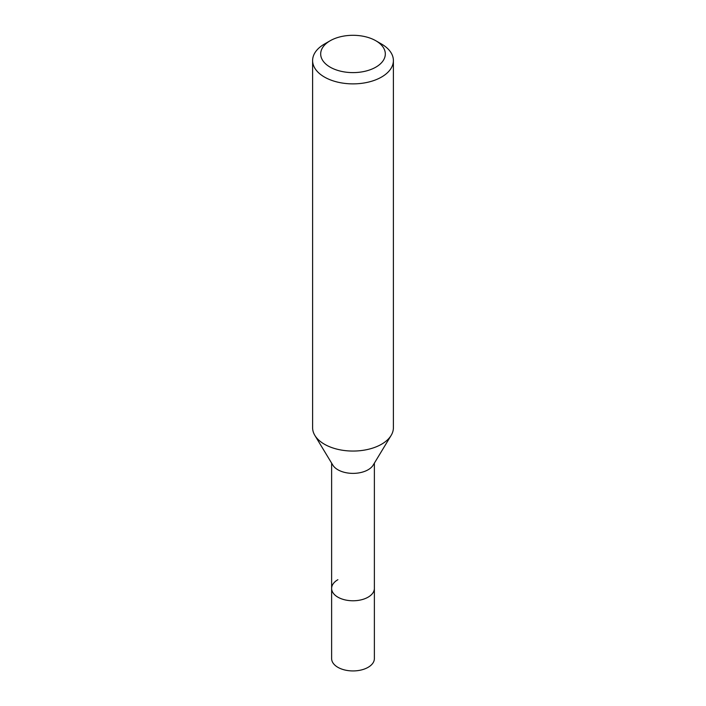 <?xml version="1.0" encoding="UTF-8"?>
<svg xmlns="http://www.w3.org/2000/svg" width="706" height="706" viewBox="0 0 706 706"><rect width="100%" height="100%" fill="white"/><g stroke="black" fill="none" stroke-linecap="round" stroke-linejoin="round"><path stroke-width="1.06" d="M331.626 463.127L331.626 658.601A21.374 12.337 0 0 0 344.819 669.994A21.374 12.337 0 0 0 368.117 667.32A21.374 12.337 0 0 0 374.374 658.601L374.374 588.433A21.374 12.337 180 0 1 368.117 597.161A21.374 12.337 180 0 1 344.819 599.835A21.374 12.337 180 0 1 331.626 588.433A21.374 12.337 180 0 1 337.883 579.705M391.133 435.425L373.183 465.104A21.374 12.337 180 0 1 368.117 469.764A21.374 12.337 180 0 1 332.817 465.104L314.867 435.425A40.392 23.324 0 0 0 381.558 444.224A40.392 23.324 0 0 0 391.133 435.425A40.392 23.324 0 0 0 393.392 427.73L393.392 60.548A40.392 23.324 180 0 1 381.558 77.042A40.392 23.324 180 0 1 337.539 82.099A40.392 23.324 180 0 1 312.608 60.548A40.392 23.324 180 0 1 324.433 44.063A40.392 23.324 180 0 1 324.442 44.063L330.152 40.763A32.317 18.656 180 0 1 375.848 40.763A32.317 18.656 180 0 1 375.848 67.149A32.317 18.656 180 0 1 330.152 67.149A32.317 18.656 180 0 1 330.152 40.763L324.433 44.063M331.626 588.433A21.374 12.337 0 0 0 344.819 599.835A21.374 12.337 0 0 0 368.117 597.161A21.374 12.337 0 0 0 374.374 588.433L374.374 463.127M312.608 60.548L312.608 427.73A40.392 23.324 0 0 0 314.867 435.425M375.848 40.763L381.567 44.063A40.392 23.324 180 0 1 393.392 60.548"/></g></svg>
